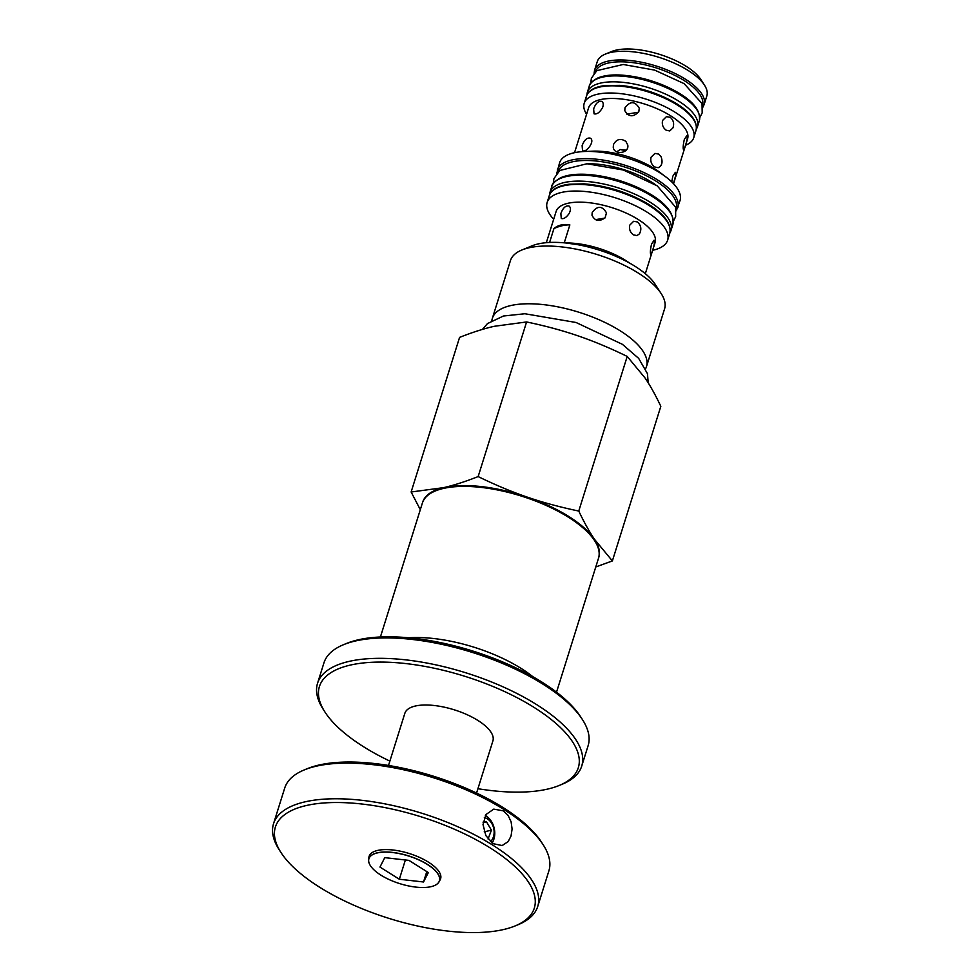 <?xml version="1.0" encoding="UTF-8"?>
<svg xmlns="http://www.w3.org/2000/svg" width="980" height="980" viewBox="0 0 980 980"><rect width="100%" height="100%" fill="white"/><g stroke="black" fill="none" stroke-linecap="round" stroke-linejoin="round"><path stroke-width="1.47" d="M492.144 843.008A17.53 13.402 77 0 0 485.382 815.483M484.341 817.577A13.377 10.216 -103 0 1 493.602 827.916A13.377 10.216 -103 0 1 490.478 841.636M483.189 822L486.497 821.816L491.433 830.17L488.052 839.003M484.218 831.836L491.433 830.17M483.128 822.588L486.497 821.816M434.214 885.687A37.007 14.529 -162.6 0 0 434.263 885.663A37.007 14.529 -162.6 0 0 439.493 880.8A37.007 14.529 -162.6 0 0 408.525 855.871A37.007 14.529 -162.6 0 0 368.872 858.664A37.007 14.529 -162.6 0 0 370.391 865.646A37.007 14.529 -162.6 0 0 370.416 865.695A36.909 14.492 17.4 0 1 408.488 855.981A36.909 14.492 17.4 0 1 434.152 885.7A36.909 14.492 17.4 0 1 431.004 886.68A36.909 14.492 17.4 0 1 380.938 875.164A36.909 14.492 17.4 0 1 370.452 865.732L370.391 865.646M408.979 860.391L428.346 872.567L423.532 881.988L399.338 879.244L379.958 867.067L384.785 857.647L408.979 860.391M389.869 761.105A135.656 53.263 17.4 0 1 325.017 712.129A135.656 53.263 17.4 0 1 376.504 662.125A135.656 53.263 17.4 0 1 534.173 707.474A135.656 53.263 17.4 0 1 559.139 785.495A135.656 53.263 17.4 0 1 477.934 788.704M476.562 793.053L492.903 740.905A46.146 18.118 -162.6 0 0 454.291 709.826A46.146 18.118 -162.6 0 0 404.85 713.317L388.509 765.454M582.426 719.565L580.65 716.833A135.656 53.263 -162.6 0 0 472.728 651.014A135.656 53.263 -162.6 0 0 346.528 643.456L343.527 644.693A138.425 54.353 17.4 0 1 472.287 652.411A138.425 54.353 17.4 0 1 582.426 719.565A138.425 54.353 17.4 0 1 588.123 745.67L581.728 766.078A138.425 54.353 -162.6 0 0 536.685 704.645A138.425 54.353 -162.6 0 0 401.788 659.442A138.425 54.353 -162.6 0 0 317.545 683.28A138.425 54.353 -162.6 0 0 323.253 709.385L325.017 712.129M317.545 683.28L323.939 662.872A138.425 54.353 17.4 0 1 343.527 644.693M559.139 785.495L562.153 784.257A138.425 54.353 -162.6 0 0 581.728 766.078M423.532 881.988L426.79 871.588M399.338 879.244L405.377 859.975M380.412 636.988L422.392 503.034A92.279 36.236 17.4 0 1 435.439 490.919L436.443 490.502A91.361 35.868 17.4 0 1 521.434 495.586A91.361 35.868 17.4 0 1 594.125 539.919L594.713 540.825A92.279 36.236 17.4 0 1 598.645 557.767A92.279 36.236 17.4 0 1 598.51 558.233L556.53 692.186M435.439 490.919A92.279 36.236 17.4 0 1 521.287 496.052A92.279 36.236 17.4 0 1 594.713 540.825M532.887 676.727A92.279 36.236 -162.6 0 0 408.648 637.784M696.327 129.09A57.673 22.65 -162.6 0 0 697.466 126.726A57.673 22.65 -162.6 0 0 649.201 87.869A57.673 22.65 -162.6 0 0 587.388 92.23A57.673 22.65 -162.6 0 0 586.971 94.827M669.891 232.873A63.443 24.917 -162.6 0 0 670.994 230.496A63.443 24.917 -162.6 0 0 617.902 187.756A63.443 24.917 -162.6 0 0 549.903 192.558A63.443 24.917 -162.6 0 0 549.462 195.13M626.894 114.158L638.556 112.21M595.448 219.667L604.893 218.062M616.726 151.79L620.168 149.548L626.183 150.173M684.322 139.478L686.907 135.546C687.715 137.016 687.127 140.618 685.143 146.351L683.611 149.854C682.852 148.617 683.085 145.163 684.322 139.478M613.468 144.575C616.432 139.111 620.548 138.033 625.84 141.365L627.739 144.967C629.577 153.468 614.105 155.379 613.26 147.343L613.468 144.575M671.766 181.925L672.795 176.253L675.379 172.321L675.673 175.567L673.456 183.64M582.12 145.64C584.264 139.932 587.008 137.445 590.34 138.18L590.573 138.339C595.179 141.402 585.979 153.297 582.537 150.602L582.12 145.64M651.026 157.253L654.922 153.407L658.707 154.093L661.096 156.788C662.97 162.202 662.014 165.853 658.217 167.703L654.677 166.968C651.443 164.579 650.23 161.333 651.026 157.253M592.202 212.44C597.42 205.543 602.173 205.665 606.473 212.844L605.101 217.817C599.246 221.958 594.872 221.088 591.981 215.208L592.202 212.44M651.529 244.118L654.113 240.186C654.836 242.281 654.089 246.36 651.872 252.448L650.818 254.494C650.058 253.257 650.304 249.802 651.529 244.118M560.854 213.505C562.998 207.809 565.742 205.322 569.074 206.045C570.899 207.576 570.887 210.124 569.025 213.689C566.146 217.646 563.561 219.238 561.271 218.467L560.854 213.505M629.76 225.118L633.656 221.284L637.441 221.958C641.141 225.437 641.802 229.418 639.413 233.877L636.951 235.58L633.399 234.845C630.177 232.444 628.964 229.21 629.76 225.118M565.73 242.979L576.534 244.486M549.584 242.464L553.933 228.573A69.213 35.439 122.1 0 1 569.858 224.91L564.247 242.832M553.933 228.573C558.147 225.032 563.463 223.808 569.858 224.91M645.318 273.702L655.093 242.513A51.867 20.36 -162.6 0 0 638.213 219.496A51.867 20.36 -162.6 0 0 587.669 202.554A51.867 20.36 -162.6 0 0 556.113 211.484L546.338 242.685M629.332 262.934A51.867 20.36 -162.6 0 0 625.424 260.312A51.867 20.36 -162.6 0 0 565.607 242.967M594.554 70.315L597.273 61.617A57.404 22.54 17.4 0 1 605.395 54.084A57.404 22.54 17.4 0 1 688.144 70.474A57.404 22.54 17.4 0 1 704.461 85.125A57.404 22.54 17.4 0 1 706.825 95.954L704.093 104.652A57.404 22.54 -162.6 0 0 685.412 79.172A57.404 22.54 -162.6 0 0 629.479 60.429A57.404 22.54 -162.6 0 0 594.554 70.315L594.088 73.292M685.571 145.248A57.404 22.54 -162.6 0 0 693.742 137.69A57.404 22.54 -162.6 0 0 675.061 112.222A57.404 22.54 -162.6 0 0 619.127 93.468A57.404 22.54 -162.6 0 0 584.19 103.365A57.404 22.54 -162.6 0 0 586.591 114.231M553.676 219.263A63.124 24.782 17.4 0 1 547.159 202.419A63.124 24.782 17.4 0 1 585.575 191.541A63.124 24.782 17.4 0 1 647.082 212.158A63.124 24.782 17.4 0 1 667.625 240.174A63.124 24.782 17.4 0 1 652.655 250.28M676.298 210.786L680.034 200.557A63.124 24.782 -162.6 0 0 665.837 176.902A63.124 24.782 -162.6 0 0 659.491 172.541A63.124 24.782 -162.6 0 0 584.729 151.484A63.124 24.782 -162.6 0 0 559.568 162.803L556.799 173.338M704.461 85.125L700.81 79.478A51.683 20.286 -162.6 0 0 686.123 66.285A51.683 20.286 -162.6 0 0 611.618 51.524L605.395 54.084M638.825 111.671C633.264 117.465 628.584 117.098 624.774 110.569L624.995 107.8C630.214 100.903 634.967 101.026 639.254 108.204L638.825 111.671M602.651 107.383C599.846 112.394 596.991 114.538 594.052 113.827L593.647 108.866C595.791 103.169 598.535 100.683 601.867 101.406C603.362 102.533 603.619 104.529 602.651 107.383M673.003 127.817L669.732 130.94L666.192 130.205C662.97 127.804 661.757 124.57 662.554 120.479L666.449 116.645L670.234 117.318C673.444 120.038 674.363 123.541 673.003 127.817M665.837 176.902L659.418 172.051A51.867 20.36 -162.6 0 0 654.199 168.474A51.867 20.36 -162.6 0 0 592.778 151.165L584.729 151.484M673.517 183.713L687.58 138.842A51.867 20.36 -162.6 0 0 670.7 115.824A51.867 20.36 -162.6 0 0 620.156 98.882A51.867 20.36 -162.6 0 0 588.6 107.825L574.537 152.684M492.352 318.341L510.445 260.594A80.752 31.703 17.4 0 1 521.875 249.998A80.752 31.703 17.4 0 1 638.286 273.053A80.752 31.703 17.4 0 1 661.231 293.669A80.752 31.703 17.4 0 1 664.562 308.896L646.457 366.643A80.752 31.703 -162.6 0 0 620.181 330.799A80.752 31.703 -162.6 0 0 541.499 304.425A80.752 31.703 -162.6 0 0 492.352 318.341A80.752 31.703 -162.6 0 0 491.874 320.521M661.231 293.669L655.338 284.543A71.516 28.077 -162.6 0 0 635.016 266.291A71.516 28.077 -162.6 0 0 531.907 245.87L521.875 249.998M645.612 368.701A80.752 31.703 -162.6 0 0 646.457 366.643M494.141 326.316C483.802 328.668 472.287 332.367 459.583 337.377L411.135 491.997L443.585 487.648C453.924 485.284 465.439 481.596 478.142 476.574L526.591 321.954L494.141 326.316M478.142 476.574C495.427 485.002 511.854 491.862 527.399 497.166C542.932 502.507 560.058 507.138 578.764 511.046C584.068 522.23 589.323 531.662 594.517 539.343L612.378 560.928L660.826 406.308C655.522 395.124 650.279 385.691 645.073 378.011L627.212 356.426C609.928 347.998 593.5 341.138 577.955 335.834C562.422 330.493 545.297 325.862 526.591 321.954M612.378 560.928L595.779 566.955M578.764 511.046L627.212 356.426M598.633 557.816A92.279 36.236 -162.6 0 0 594.517 539.343A92.279 36.236 -162.6 0 0 527.399 497.166A92.279 36.236 -162.6 0 0 443.585 487.648A92.279 36.236 -162.6 0 0 422.515 502.63M420.31 509.686L411.135 491.997M503.389 810.864L508.093 815.409L511.107 821.804L512.099 829.031L511.046 835.989L508.167 841.587L502.152 845.544L493.112 843.67L485.86 835.622L483.018 824.572L486.019 814.49L493.773 809.125L503.389 810.864M543.177 844.772L541.413 842.041A135.656 53.263 -162.6 0 0 443.095 779.394A135.656 53.263 -162.6 0 0 318.892 765.062A135.656 53.263 -162.6 0 0 307.291 768.675L304.278 769.913A138.425 54.353 17.4 0 1 316.111 766.225A138.425 54.353 17.4 0 1 442.862 780.852A138.425 54.353 17.4 0 1 543.177 844.772A138.425 54.353 17.4 0 1 548.886 870.877L537.714 906.512A138.425 54.353 -162.6 0 0 459.608 827.549A138.425 54.353 -162.6 0 0 304.952 801.861A138.425 54.353 -162.6 0 0 273.53 823.727A138.425 54.353 -162.6 0 0 279.239 849.832L281.003 852.563A135.656 53.263 17.4 0 1 420.788 816.72A135.656 53.263 17.4 0 1 515.125 925.929A135.656 53.263 17.4 0 1 503.524 929.542A135.656 53.263 17.4 0 1 379.321 915.21A135.656 53.263 17.4 0 1 281.003 852.563M273.53 823.727L284.702 788.092A138.425 54.353 17.4 0 1 304.278 769.913M515.125 925.929L518.138 924.691A138.425 54.353 -162.6 0 0 537.714 906.512M370.244 854.291L368.872 858.664A37.473 14.712 17.4 0 1 369.117 856.348A37.473 14.712 17.4 0 1 391.914 849.893A37.473 14.712 17.4 0 1 428.419 862.13A37.473 14.712 17.4 0 1 440.62 878.754A37.473 14.712 17.4 0 1 439.493 880.812M589.25 86.289C589.421 83.704 592.349 80.899 598.033 77.886C603.913 75.472 611.63 74.541 621.198 75.08C636.277 76.097 651.431 79.956 666.67 86.644C690.239 97.645 701.117 109.025 699.328 120.785A57.673 22.65 -162.6 0 0 651.063 81.928A57.673 22.65 -162.6 0 0 589.25 86.289L587.388 92.23M551.765 186.617C551.703 184.264 554.643 181.325 560.609 177.772C566.832 175.016 575.138 173.852 585.526 174.305C602.394 175.249 619.47 179.487 636.743 187.021C662.762 199.148 674.791 211.656 672.856 224.555A63.443 24.917 -162.6 0 0 619.764 181.815A63.443 24.917 -162.6 0 0 551.765 186.617L549.903 192.558M620.168 149.548A28.788 11.307 17.4 0 1 625.62 150.724M595.473 71.797A56.081 22.013 17.4 0 1 629.711 62.279A56.081 22.013 17.4 0 1 684.199 80.581A56.081 22.013 17.4 0 1 702.489 105.338M695.996 130.499C697.907 122.145 691.635 113.325 677.18 104.064C659.65 93.553 640.467 87.318 619.617 85.358L605.322 85.517C594.836 86.767 588.539 90.319 586.444 96.175A57.404 22.54 17.4 0 1 621.381 86.289A57.404 22.54 17.4 0 1 677.315 105.032A57.404 22.54 17.4 0 1 695.996 130.499L693.742 137.69M649.164 205.518A63.124 24.782 17.4 0 1 669.708 233.534C671.79 224.383 664.905 214.73 649.03 204.55C629.087 192.643 607.416 185.735 584.019 183.848L569.27 184.216C558.147 185.661 551.471 189.52 549.229 195.78A63.124 24.782 17.4 0 1 587.645 184.901A63.124 24.782 17.4 0 1 649.164 205.518M655.718 184.853A55.407 21.756 -162.6 0 0 651.933 182.317A55.407 21.756 -162.6 0 0 588.502 163.782M558.11 171.904A61.801 24.267 17.4 0 1 595.46 160.941A61.801 24.267 17.4 0 1 656.024 181.153A61.801 24.267 17.4 0 1 676.041 208.863M677.78 207.76A63.124 24.782 -162.6 0 0 657.237 179.744A63.124 24.782 -162.6 0 0 595.73 159.128A63.124 24.782 -162.6 0 0 557.314 170.006M440.865 876.414L439.493 880.8M699.328 120.785L697.466 126.726M699.818 117.514L702.182 112.908L702.035 103.574L684.089 83.619L654.64 70.107L623.207 64.484L596.808 70.646L591.381 78.265L590.72 83.325M672.856 224.555L670.994 230.496M673.383 221.235L675.661 216.666L675.636 207.172L657.2 185.845L623.317 170.006L586.971 163.758L559.727 170.483L553.945 178.593L553.235 183.579M648.184 382.8L647.462 373.699L638.666 358.374L622.423 344.335L576.056 322.494L524.888 313.747L503.451 316.013L487.452 323.608L482.417 329.415M702.783 107.359L704.093 104.652M586.444 96.175L584.19 103.365M667.625 240.174L669.708 233.534M547.159 202.419L549.229 195.78"/></g></svg>
